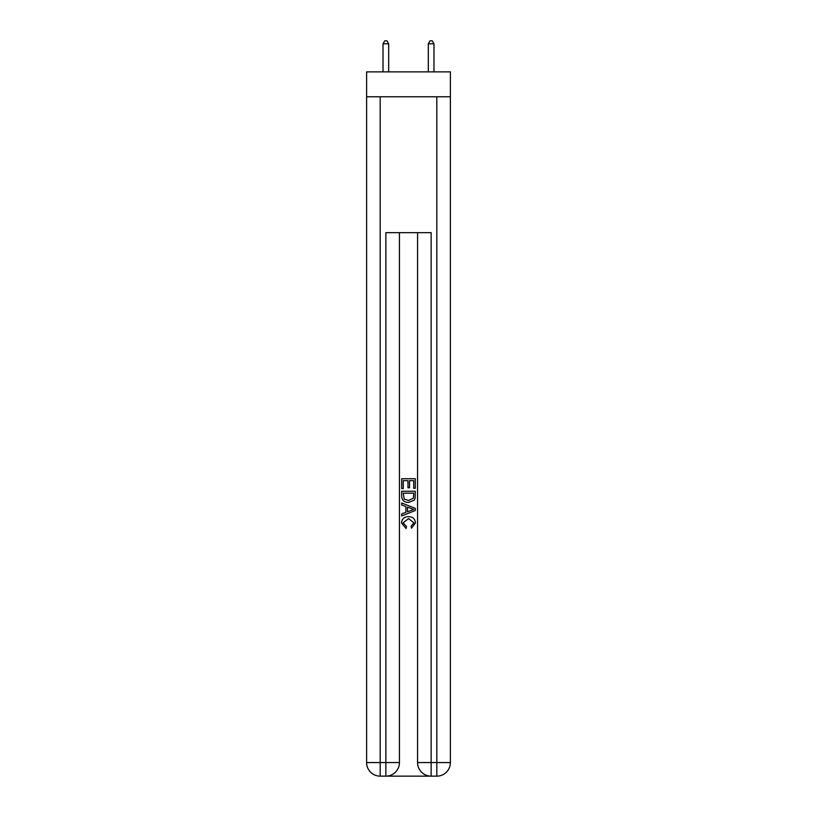 <?xml version="1.0" encoding="UTF-8"?>
<svg xmlns="http://www.w3.org/2000/svg" width="817" height="817" viewBox="0 0 817 817"><rect width="100%" height="100%" fill="white"/><g stroke="black" fill="none" stroke-linecap="round" stroke-linejoin="round"><path stroke-width="1.23" d="M450.392 96.784L450.392 71.876L366.608 71.876L366.608 96.784L450.392 96.784L450.392 762.567L436.809 762.567L436.809 96.784M386.87 776.15L430.13 776.15M431.141 776.15L431.141 762.567L417.558 762.567A13.583 13.583 0 0 0 431.141 776.15L436.809 776.15L436.809 762.567L431.141 762.567L431.141 232.661L385.859 232.661L385.859 762.567L366.608 762.567L366.608 96.784M399.442 232.661L399.442 762.567A13.583 13.583 0 0 1 385.859 776.15L380.191 776.15A13.583 13.583 0 0 1 366.608 762.567M417.558 762.567L417.558 232.661M436.809 776.15A13.583 13.583 0 0 0 450.392 762.567M401.709 488.637L401.709 478.711L415.291 478.711L415.291 488.29L413.729 488.29L413.729 480.631L409.542 480.631L409.542 487.769L407.979 487.769L407.979 480.631L403.271 480.631L403.271 488.637L401.709 488.637M401.709 496.123L401.709 491.252L415.291 491.252L415.097 498.299L414.127 500.28L408.571 502.404C404.231 502.414 401.944 500.321 401.709 496.123M403.271 493.172L404.231 499.177L408.602 500.484L413.443 498.166L413.729 493.172L403.271 493.172M401.709 505.018L401.709 502.976L415.291 508.378L415.291 510.533L401.709 515.935L401.709 513.893L405.886 512.351L405.886 506.56L401.709 505.018M411.217 508.531L407.458 507.132L407.458 511.779L413.729 509.451L411.217 508.531M403.098 522.798L406.498 526.618L406.059 528.528L401.535 522.982C401.903 518.805 404.252 516.712 408.602 516.681C412.779 516.773 415.067 518.856 415.465 522.941L411.523 528.18L411.104 526.26L413.902 522.849L408.612 518.601L403.098 522.798M388.688 71.876L388.688 43.791L383.02 43.791L383.02 71.876M383.02 43.791L384.725 40.85L386.982 40.85L388.688 43.791M433.98 71.876L433.98 43.791L428.312 43.791L428.312 71.876M428.312 43.791L430.018 40.85L432.275 40.85L433.98 43.791M380.191 96.784L380.191 776.15M399.442 762.567L385.859 762.567L385.859 776.15"/></g></svg>
